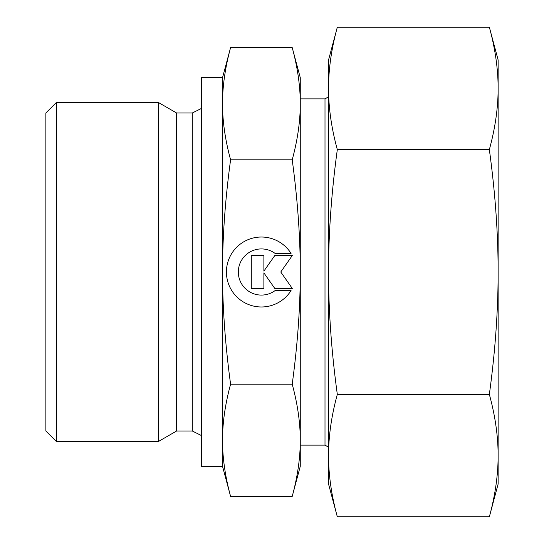 <?xml version="1.0" encoding="UTF-8"?>
<svg xmlns="http://www.w3.org/2000/svg" width="544" height="544" viewBox="0 0 544 544"><rect width="100%" height="100%" fill="white"/><g stroke="black" fill="none" stroke-linecap="round" stroke-linejoin="round"><path stroke-width="0.82" d="M56.46 102.394L45.866 112.996L45.866 431.004L56.46 441.606L158.236 441.606L176.596 431.004L192.297 431.004L192.297 112.996L176.596 112.996L158.236 102.394L56.46 102.394L56.46 441.606M328.535 96.825L324.999 98.865L300.268 98.865L300.268 103.7C300.308 121.122 297.629 139.822 292.21 159.8L230.588 159.8C225.175 139.822 222.489 121.122 222.53 103.7C222.489 86.278 225.175 67.578 230.588 47.6L222.53 77.663L201.334 77.663L201.334 466.337L222.53 466.337L230.588 496.4C225.175 476.422 222.489 457.722 222.53 440.3C222.489 422.878 225.175 404.178 230.588 384.2C225.175 344.243 222.489 306.843 222.53 272C222.489 237.157 225.175 199.757 230.588 159.8M292.21 159.8C297.629 199.757 300.308 237.157 300.268 272C300.308 306.843 297.629 344.243 292.21 384.2C297.629 404.178 300.308 422.878 300.268 440.3L300.268 445.135L324.999 445.135L328.535 447.175M300.268 77.663L292.21 47.6C297.629 67.578 300.308 86.278 300.268 103.7L300.268 77.663M292.21 496.4L300.268 466.337L300.268 440.3C300.308 457.722 297.629 476.422 292.21 496.4L230.588 496.4M291.06 290.537A34.979 34.979 0 0 1 231.737 290.537A34.979 34.979 0 0 1 242.862 242.338A34.979 34.979 0 0 1 291.06 253.463L275.155 253.463A23.086 23.086 0 0 0 242.862 285.756A23.086 23.086 0 0 0 275.155 290.537L291.06 290.537M263.888 288.442L251.294 288.442L251.294 255.558L263.888 255.558L263.888 271.123L274.788 255.558L292.278 255.558L280.765 272L292.278 288.442L274.788 288.442L263.888 272.877L263.888 288.442M292.21 384.2L230.588 384.2M292.21 47.6L230.588 47.6M222.53 466.337L222.53 77.663M300.268 440.3L300.268 103.7M324.999 445.135L324.999 98.865M176.596 431.004L176.596 112.996M158.236 441.606L158.236 102.394M328.535 457.504L328.535 455.6C328.556 436.132 331.48 415.732 337.321 394.4C331.48 351.744 328.556 310.944 328.535 272C328.556 233.056 331.48 192.256 337.321 149.6C331.48 128.268 328.556 107.868 328.535 88.4L328.535 86.496L328.535 88.4C328.556 68.932 331.48 48.532 337.321 27.2L328.535 59.996L328.535 457.504M489.348 149.6C495.19 192.256 498.12 233.056 498.134 272L498.134 59.996L489.348 27.2C495.19 48.532 498.12 68.932 498.134 88.4C498.12 107.868 495.19 128.268 489.348 149.6L337.321 149.6M489.348 516.8L498.134 484.004L498.134 455.6C498.12 475.068 495.19 495.468 489.348 516.8L337.321 516.8C331.48 495.468 328.556 475.068 328.535 455.6L328.535 484.004L337.321 516.8M489.348 394.4C495.19 415.732 498.12 436.132 498.134 455.6L498.134 272C498.12 310.944 495.19 351.744 489.348 394.4L337.321 394.4M489.348 27.2L337.321 27.2M192.297 431.004L201.334 435.513M192.297 112.996L201.334 108.487"/></g></svg>
